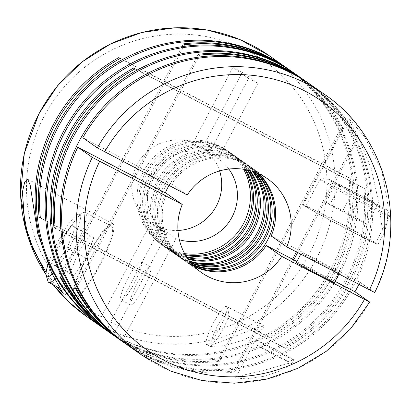 <?xml version="1.0" encoding="UTF-8"?>
<svg xmlns="http://www.w3.org/2000/svg" width="411" height="411" viewBox="0 0 411 411"><rect width="100%" height="100%" fill="white"/><g stroke="black" fill="none" stroke-linecap="round" stroke-linejoin="round"><path stroke-width="0.31" stroke-dasharray="2.06 1.54" d="M190.005 261.73A57.36 56.364 -55 0 1 175.708 254.553A57.36 56.364 -55 0 1 158.6 181.472A57.36 56.364 -55 0 1 241.473 160.547A57.36 56.364 -55 0 1 253.119 171.51M190.755 262.655A57.36 56.364 -55 0 1 177.588 255.863A57.36 56.364 -55 0 1 160.48 182.787A57.36 56.364 -55 0 1 243.348 161.857A57.36 56.364 -55 0 1 254.245 171.896M188.14 259.243A57.36 56.364 -55 0 1 170.868 251.162A57.36 56.364 -55 0 1 153.76 178.086A57.36 56.364 -55 0 1 236.628 157.156A57.36 56.364 -55 0 1 250.14 170.611M189.497 261.083A57.36 56.364 -55 0 1 174.423 253.649A57.36 56.364 -55 0 1 157.315 180.573A57.36 56.364 -55 0 1 240.183 159.643A57.36 56.364 -55 0 1 252.339 171.259M186.979 257.533A57.36 56.364 -55 0 1 167.703 248.948A57.36 56.364 -55 0 1 150.596 175.872A57.36 56.364 -55 0 1 233.463 154.942A57.36 56.364 -55 0 1 248.136 170.108M187.663 258.555A57.36 56.364 -55 0 1 169.579 250.263A57.36 56.364 -55 0 1 152.471 177.182A57.36 56.364 -55 0 1 235.339 156.257A57.36 56.364 -55 0 1 249.328 170.395M191.279 263.276A57.36 56.364 -55 0 1 178.872 256.762A57.36 56.364 -55 0 1 161.764 183.686A57.36 56.364 -55 0 1 244.632 162.756A57.36 56.364 -55 0 1 255.01 172.178M192.281 264.422A57.36 56.364 -55 0 1 181.297 258.457A57.36 56.364 -55 0 1 164.184 185.382A57.36 56.364 -55 0 1 247.057 164.451A57.36 56.364 -55 0 1 256.428 172.728M192.826 265.013A57.36 56.364 -55 0 1 182.582 259.356A57.36 56.364 -55 0 1 165.474 186.281A57.36 56.364 -55 0 1 248.342 165.35A57.36 56.364 -55 0 1 257.168 173.036M168.998 185.448A57.36 56.364 -55 0 1 250.546 166.892A57.36 56.364 -55 0 1 258.427 173.581M301.669 253.253A21.511 0.509 27.8 0 0 321.941 264.407A21.511 0.509 27.8 0 0 339.445 273.063A21.511 0.509 27.8 0 0 339.162 272.806A21.511 0.509 27.8 0 0 318.89 261.653A21.511 0.509 27.8 0 0 301.386 252.996A21.511 0.509 27.8 0 0 301.669 253.253M296.372 262.511A21.511 0.509 -152.2 0 1 313.876 271.168A21.511 0.509 -152.2 0 1 334.148 282.321A21.511 0.509 -152.2 0 1 334.426 282.573M387.306 210.201A35.135 0.827 27.8 0 0 354.565 192.178A35.135 0.827 27.8 0 0 325.625 177.835A35.135 0.827 27.8 0 0 326.072 178.261A35.135 0.827 27.8 0 0 359.543 196.669A35.135 0.827 27.8 0 0 387.768 210.596A35.135 0.827 27.8 0 0 387.306 210.201M389.047 215.96A39.435 0.93 27.8 0 0 352.299 195.728A39.435 0.93 27.8 0 0 319.82 179.628A39.435 0.93 27.8 0 0 319.799 179.643A39.435 0.93 27.8 0 0 320.313 180.11A39.435 0.93 27.8 0 0 357.478 200.558A39.435 0.93 27.8 0 0 389.566 216.427A39.435 0.93 27.8 0 0 389.566 216.402A39.435 0.93 27.8 0 0 389.047 215.96M375.007 242.593A39.435 0.93 -152.2 0 1 375.526 243.06A39.435 0.93 -152.2 0 1 343.437 227.191A39.435 0.93 -152.2 0 1 306.272 206.743A39.435 0.93 -152.2 0 1 305.758 206.276A39.435 0.93 -152.2 0 1 337.847 222.145A39.435 0.93 -152.2 0 1 375.007 242.593M287.669 361.403A17.211 0.406 27.8 0 0 271.275 352.386A17.211 0.406 27.8 0 0 257.45 345.569A17.211 0.406 27.8 0 0 257.676 345.759A17.211 0.406 27.8 0 0 273.711 354.59A17.211 0.406 27.8 0 0 287.885 361.613A17.211 0.406 27.8 0 0 287.669 361.403M293.423 359.558A21.511 0.509 27.8 0 0 273.151 348.405A21.511 0.509 27.8 0 0 255.647 339.748A21.511 0.509 27.8 0 0 255.647 339.758A21.511 0.509 27.8 0 0 255.93 340A21.511 0.509 27.8 0 0 275.976 351.035A21.511 0.509 27.8 0 0 293.695 359.82A21.511 0.509 27.8 0 0 293.706 359.81A21.511 0.509 27.8 0 0 293.423 359.558M235.883 378.028C233.664 376.635 247.514 374.478 260.435 371.112C272.94 368.205 288.43 362.43 291.42 363.36L291.476 364.038L281.782 370.347L264.823 376.224L246.79 378.87L235.883 378.028L235.709 377.575L255.647 339.748M127.708 345.23A159.18 156.411 -55 0 0 234.876 371.976L233.587 371.071A159.18 156.411 -55 0 1 127.066 344.778M116.703 337.529A159.18 156.411 -55 0 0 346.021 279.002A159.18 156.411 -55 0 0 363.822 188.038L365.107 188.937A159.18 156.411 -55 0 1 347.31 279.906A159.18 156.411 -55 0 1 117.346 337.981M302.352 78.881A159.18 156.411 -55 0 1 349.186 281.216A159.18 156.411 -55 0 1 284.073 347.506L285.362 348.405A159.18 156.411 -55 0 0 350.475 282.116A159.18 156.411 -55 0 0 302.999 79.328M306.061 81.476A159.18 156.411 -55 0 1 352.895 283.811A159.18 156.411 -55 0 1 123.577 342.337M306.709 81.923A159.18 156.411 -55 0 1 354.184 284.71A159.18 156.411 -55 0 1 124.22 342.789M309.55 83.916A159.18 156.411 -55 0 1 356.712 137.551L357.996 138.45A159.18 156.411 -55 0 0 310.197 84.363M297.656 252.56L298.812 250.366L359.969 282.265L374.591 292.488A159.18 156.411 125 0 0 324.685 94.499M359.969 282.265A159.18 156.411 -55 0 1 358.87 284.489M349.324 119.046L364.49 136.647L381.675 170.195L388.133 206.055L387.357 220.856L384.614 231.974L383.258 232.991L381.28 222.603L379.461 206.039L371.272 168.505L357.257 134.793L350.943 123.516L348.626 118.82L349.324 119.046M111.864 334.138A159.18 156.411 -55 0 0 218.38 360.437L219.669 361.336A159.18 156.411 -55 0 1 112.506 334.59M177.968 230.479A45.529 44.737 125 0 1 160.321 227.679L176.031 238.668L122.935 339.368A159.18 156.411 -55 0 0 331.143 268.594A159.18 156.411 -55 0 0 348.944 177.629L350.229 178.528A159.18 156.411 -55 0 1 332.432 269.498A159.18 156.411 -55 0 1 102.467 327.572M287.474 68.473A159.18 156.411 -55 0 1 334.307 270.808A159.18 156.411 -55 0 1 269.195 337.097L270.484 337.996A159.18 156.411 -55 0 0 335.597 271.707A159.18 156.411 -55 0 0 288.116 68.92M291.183 71.067A159.18 156.411 -55 0 1 338.017 273.402A159.18 156.411 -55 0 1 108.699 331.929M291.825 71.514A159.18 156.411 -55 0 1 339.301 274.301A159.18 156.411 -55 0 1 109.341 332.381M294.348 73.276A159.18 156.411 -55 0 1 341.505 126.912L342.795 127.811A159.18 156.411 -55 0 0 294.99 73.728M46.124 272.478L56.795 286.611M86.562 316.444A159.18 156.411 125 0 0 98.943 324.253L113.559 334.482A159.18 156.411 -55 0 1 101.825 327.12M176.031 238.668A45.529 44.737 125 0 0 179.371 239.772M212.287 342.64A17.211 3.17 117.5 0 1 217.691 325.589A17.211 3.17 117.5 0 1 228.331 312.206A17.211 3.17 117.5 0 1 228.655 312.709A17.211 3.17 117.5 0 1 223.116 328.887A17.211 3.17 117.5 0 1 213.016 342.682A17.211 3.17 117.5 0 1 212.287 342.64M206.528 344.49A21.511 3.961 117.5 0 1 213.288 323.174A21.511 3.961 117.5 0 1 226.507 306.395A21.511 3.961 117.5 0 1 226.589 306.442A21.511 3.961 117.5 0 1 226.99 307.074A21.511 3.961 117.5 0 1 219.834 327.757A21.511 3.961 117.5 0 1 207.447 344.541A21.511 3.961 117.5 0 1 206.61 344.536A21.511 3.961 117.5 0 1 206.528 344.49M130.415 304.787A21.511 3.961 -62.5 0 0 130.498 304.839A21.511 3.961 -62.5 0 0 143.84 287.828A21.511 3.961 -62.5 0 0 150.477 266.744A21.511 3.961 -62.5 0 0 150.395 266.693A21.511 3.961 -62.5 0 0 137.053 283.703A21.511 3.961 -62.5 0 0 130.415 304.787M141.101 261.853A21.511 3.961 117.5 0 1 134.464 282.938A21.511 3.961 117.5 0 1 121.127 299.948A21.511 3.961 117.5 0 1 121.045 299.902A21.511 3.961 117.5 0 1 127.682 278.817A21.511 3.961 117.5 0 1 141.019 261.802A21.511 3.961 117.5 0 1 141.101 261.853M111.658 226.281A39.435 7.264 117.5 0 1 99.488 264.936A39.435 7.264 117.5 0 1 75.033 296.125A39.435 7.264 117.5 0 1 74.879 296.033A39.435 7.264 117.5 0 1 87.05 257.378A39.435 7.264 117.5 0 1 111.509 226.194A39.435 7.264 117.5 0 1 111.658 226.281M47.902 281.186A39.435 7.264 117.5 0 1 60.587 244.108A39.435 7.264 117.5 0 1 83.731 212.492A39.435 7.264 117.5 0 1 85.262 212.502A39.435 7.264 117.5 0 1 85.411 212.595A39.435 7.264 117.5 0 1 77.972 241.653A39.435 7.264 117.5 0 1 54.812 279.059M47.892 264.905A35.135 6.468 117.5 0 1 62.755 233.186A35.135 6.468 117.5 0 1 78.162 214.352A35.135 6.468 117.5 0 1 79.657 214.444A35.135 6.468 117.5 0 1 72.875 240.661A35.135 6.468 117.5 0 1 52.115 273.947M236.988 335.54L253.849 328.651L263.98 325.938L263.595 327.937L259.187 331.852L243.533 340.118L223.697 345.743L210.37 346.499L212.05 344.87L236.988 335.54M185.68 255.442A57.36 56.364 -55 0 1 163.994 246.353A57.36 56.364 -55 0 1 146.886 173.278A57.36 56.364 -55 0 1 229.754 152.347A57.36 56.364 -55 0 1 245.727 169.604M186.517 256.818A57.36 56.364 -55 0 1 166.414 248.049A57.36 56.364 -55 0 1 149.306 174.973A57.36 56.364 -55 0 1 232.179 154.043A57.36 56.364 -55 0 1 247.309 169.923M184.626 253.582A57.36 56.364 -55 0 1 160.829 244.139A57.36 56.364 -55 0 1 143.722 171.063A57.36 56.364 -55 0 1 226.589 150.138A57.36 56.364 -55 0 1 243.615 169.25M185.243 254.692A57.36 56.364 -55 0 1 162.705 245.454A57.36 56.364 -55 0 1 145.597 172.379A57.36 56.364 -55 0 1 228.47 151.448A57.36 56.364 -55 0 1 244.874 169.45M160.321 227.679L110.569 322.039C108.607 325.928 107.857 328.297 108.319 329.144A159.18 156.411 125 0 0 316.527 258.37A159.18 156.411 125 0 0 269.051 55.577M86.834 256.654A42.302 7.788 117.5 0 1 112.835 223.651A42.302 7.788 117.5 0 1 99.703 265.66A42.302 7.788 117.5 0 1 73.703 298.669A42.302 7.788 117.5 0 1 86.834 256.654M303.775 205.438A42.302 0.997 -152.2 0 1 303.22 204.935A42.302 0.997 -152.2 0 1 337.642 221.966A42.302 0.997 -152.2 0 1 377.509 243.898A42.302 0.997 -152.2 0 1 378.063 244.396A42.302 0.997 -152.2 0 1 343.637 227.37A42.302 0.997 -152.2 0 1 303.775 205.438M257.954 83.279L238.565 120.058L229.194 115.167L248.583 78.388L257.954 83.279L242.249 72.29L202.484 147.713L218.19 158.703L238.565 120.058L348.944 177.629M118.815 57.591L229.194 115.167L208.819 153.812L193.108 142.823L232.873 67.399L242.249 72.29M248.583 78.388L232.873 67.399M98.943 324.253C98.481 323.411 99.236 321.042 101.198 317.148L150.95 222.788L166.655 233.777L113.559 334.482M228.845 169.049A45.529 44.737 125 0 0 218.524 158.929A45.529 44.737 125 0 0 218.19 158.703M187.267 194.978L171.69 184.082A57.36 56.364 -55 0 1 251.835 167.796A57.36 56.364 -55 0 1 259.151 173.915M194.331 266.575A57.36 56.364 -55 0 1 186.075 261.802A57.36 56.364 -55 0 1 166.676 193.591M350.229 178.528L120.104 58.496M59.497 242.87L51.354 263.215L55.136 265.855L67.055 248.157L75.192 227.812L71.416 225.166L59.497 242.87L78.244 252.647L70.101 272.991L51.354 263.215M70.101 272.991L73.882 275.637L85.801 257.933L93.939 237.589L90.163 234.948L71.416 225.166M93.939 237.589L75.192 227.812M90.163 234.948L78.244 252.647M73.882 275.637L55.136 265.855M85.801 257.933L67.055 248.157M122.935 339.368L108.319 329.144M208.819 153.812A45.529 44.737 125 0 0 152.841 175.358A45.529 44.737 125 0 0 166.327 233.546A45.529 44.737 125 0 0 166.655 233.777M193.108 142.823A45.529 44.737 125 0 0 137.135 164.369A45.529 44.737 125 0 0 150.616 222.556A45.529 44.737 125 0 0 150.95 222.788M219.633 170.919A45.529 44.737 125 0 0 202.813 147.939A45.529 44.737 125 0 0 202.484 147.713M326.021 202.155L336.054 183.131L339.83 185.777L360.468 196.874L377.324 205.33L367.295 224.355L363.514 221.709L342.882 210.612L326.021 202.155L329.802 204.796L339.83 185.777M335.052 281.391L296.906 261.499M271.229 236.001L298.812 250.366M82.822 137.726L171.69 184.082M193.771 266.009A57.36 56.364 -55 0 1 184.786 260.898A57.36 56.364 -55 0 1 165.314 192.882M199.541 55.177L76.42 288.702M198.256 54.278L75.131 287.803M55.233 228.372L285.362 348.405M55.213 228.131L284.073 347.506M365.107 188.937L134.983 68.904M363.822 188.038L133.693 68.005M219.669 361.336L342.795 127.811M218.38 360.437L341.505 126.912M184.662 44.768L61.537 278.293M183.373 43.869L60.253 277.394M40.355 217.964L270.484 337.996M40.329 217.722L269.195 337.097M329.802 204.796L350.439 215.898L367.295 224.355M342.882 210.612L352.91 191.588L336.054 183.131M363.514 221.709L373.542 202.69L352.91 191.588M373.542 202.69L377.324 205.33M350.439 215.898L360.468 196.874M298.946 250.458L357.996 138.45M233.587 371.071L292.55 259.249M296.418 251.912L356.712 137.551M234.876 371.976L293.932 259.968M142.196 355.366A159.18 156.411 125 0 0 369.571 302.003M46.083 274.733A159.18 156.411 125 0 0 53.26 284.766M110.569 322.039A152.008 149.368 125 0 0 309.185 254.347A152.008 149.368 125 0 0 247.592 50.825A152.008 149.368 125 0 0 44.244 116.154A152.008 149.368 125 0 0 101.198 317.148M243.348 161.857L241.473 160.547M240.183 159.643L236.628 157.156M235.339 156.257L233.463 154.942M247.057 164.451L244.632 162.756M250.546 166.892L248.342 165.35M339.445 273.063L338.911 274.075M325.625 177.835L319.82 179.628L305.758 206.276M389.566 216.427L375.526 243.06M257.45 345.569L255.647 339.758M130.498 304.839L121.127 299.948M75.033 296.125L60.427 288.507M78.162 214.352L83.731 212.492M263.98 325.938L226.507 306.395M232.179 154.043L229.754 152.347M228.47 151.448L226.589 150.138M112.835 223.651L27.701 179.242M303.22 204.935L348.626 118.82M291.476 364.038L293.706 359.81M378.063 244.396L384.614 231.974M73.703 298.669L62.929 293.048M46.089 274.769L53.24 284.756M267.412 178.693L251.835 167.796M201.652 272.699L186.075 261.802M162.705 245.454L160.829 244.139M166.414 248.049L163.994 246.353M210.37 346.499L206.61 344.536M111.509 226.194L85.262 212.502M150.395 266.693L141.019 261.802M228.655 312.709L226.99 307.074M213.016 342.682L207.447 344.541M166.327 233.546L150.616 222.556M218.524 158.929L202.813 147.939M287.885 361.613L293.695 359.82M387.768 210.596L389.566 216.402M301.386 252.996L300.765 254.178M184.786 260.898L182.582 259.356M181.297 258.457L178.872 256.762M169.579 250.263L167.703 248.948M174.423 253.649L170.868 251.162M177.588 255.863L175.708 254.553"/><path stroke-width="0.62" d="M253.119 171.51A57.36 56.364 -55 0 1 258.581 233.623A57.36 56.364 -55 0 1 190.005 261.73M254.245 171.896A57.36 56.364 -55 0 1 260.456 234.933A57.36 56.364 -55 0 1 190.755 262.655M250.14 170.611A57.36 56.364 -55 0 1 253.736 230.232A57.36 56.364 -55 0 1 188.14 259.243M252.339 171.259A57.36 56.364 -55 0 1 257.291 232.724A57.36 56.364 -55 0 1 189.497 261.083M248.136 170.108A57.36 56.364 -55 0 1 250.571 228.023A57.36 56.364 -55 0 1 186.979 257.533M249.328 170.395A57.36 56.364 -55 0 1 252.452 229.333A57.36 56.364 -55 0 1 187.663 258.555M255.01 172.178A57.36 56.364 -55 0 1 261.745 235.837A57.36 56.364 -55 0 1 191.279 263.276M256.428 172.728A57.36 56.364 -55 0 1 264.165 237.527A57.36 56.364 -55 0 1 192.281 264.422M257.168 173.036A57.36 56.364 -55 0 1 265.455 238.431A57.36 56.364 -55 0 1 192.826 265.013M165.314 192.882A57.36 56.364 -55 0 1 167.678 187.822A57.36 56.364 -55 0 1 168.998 185.448M258.427 173.581A57.36 56.364 -55 0 1 267.653 239.973A57.36 56.364 -55 0 1 193.771 266.009M338.911 274.075L334.426 282.573A21.511 0.509 -152.2 0 1 316.922 273.916A21.511 0.509 -152.2 0 1 296.655 262.763A21.511 0.509 -152.2 0 1 296.372 262.511L300.765 254.178M127.066 344.778A159.18 156.411 -55 0 1 126.424 344.331A159.18 156.411 -55 0 1 78.948 141.538A159.18 156.411 -55 0 1 308.908 83.464A159.18 156.411 -55 0 1 309.55 83.916M302.352 78.881A159.18 156.411 -55 0 0 301.71 78.429A159.18 156.411 -55 0 0 71.745 136.503A159.18 156.411 -55 0 0 53.949 227.468L55.233 228.372A159.18 156.411 -55 0 1 73.035 137.402A159.18 156.411 -55 0 1 302.999 79.328L305.419 81.024A159.18 156.411 -55 0 1 306.061 81.476M123.577 342.337A159.18 156.411 -55 0 1 122.93 341.885L117.346 337.981A159.18 156.411 -55 0 1 69.87 135.193A159.18 156.411 -55 0 1 134.983 68.904L133.693 68.005A159.18 156.411 -55 0 0 68.586 134.289A159.18 156.411 -55 0 0 116.061 337.082L112.506 334.59A159.18 156.411 -55 0 1 65.025 131.803A159.18 156.411 -55 0 1 294.99 73.728L301.71 78.429M122.93 341.885A159.18 156.411 -55 0 1 75.131 287.803L76.42 288.702A159.18 156.411 -55 0 0 124.22 342.789L126.424 344.331M358.87 284.489A159.18 156.411 -55 0 1 357.544 287.063A159.18 156.411 -55 0 1 354.955 291.774L335.052 281.391M142.196 355.366L127.708 345.23A159.18 156.411 -55 0 1 77.807 147.236L92.29 157.372A159.18 156.411 125 0 0 142.196 355.366L170.668 371.087L201.842 380.504L234.378 383.211L266.867 379.086L297.913 368.318L326.18 351.369L350.444 328.97L369.669 302.09L354.955 291.774M82.822 137.726A159.18 156.411 -55 0 1 310.197 84.363L324.685 94.499A159.18 156.411 125 0 0 97.309 147.862L82.822 137.726M305.419 81.024A159.18 156.411 -55 0 0 198.256 54.278L199.541 55.177A159.18 156.411 -55 0 1 306.709 81.923L308.908 83.464M116.703 337.529A159.18 156.411 -55 0 1 116.061 337.082M111.864 334.138A159.18 156.411 -55 0 1 111.217 333.691A159.18 156.411 -55 0 1 63.741 130.904A159.18 156.411 -55 0 1 293.706 72.824A159.18 156.411 -55 0 1 294.348 73.276M287.474 68.473A159.18 156.411 -55 0 0 286.832 68.021A159.18 156.411 -55 0 0 56.867 126.095A159.18 156.411 -55 0 0 39.071 217.059L40.355 217.964A159.18 156.411 -55 0 1 58.157 126.994A159.18 156.411 -55 0 1 288.116 68.92L290.541 70.615A159.18 156.411 -55 0 1 291.183 71.067M108.699 331.929A159.18 156.411 -55 0 1 108.052 331.477L102.467 327.572A159.18 156.411 -55 0 1 54.992 124.78A159.18 156.411 -55 0 1 120.104 58.496L118.815 57.591A159.18 156.411 -55 0 0 53.702 123.881A159.18 156.411 -55 0 0 101.183 326.673L86.562 316.444A159.18 156.411 125 0 1 53.26 284.766M108.052 331.477A159.18 156.411 -55 0 1 60.253 277.394L61.537 278.293A159.18 156.411 -55 0 0 109.341 332.381L111.217 333.691M290.541 70.615A159.18 156.411 -55 0 0 183.373 43.869L184.662 44.768A159.18 156.411 -55 0 1 291.825 71.514L293.706 72.824M56.795 286.611L62.929 293.048L51.622 272.976L37.694 233.314L30.167 185.094L27.701 179.242L24.732 181.939L22.41 191.968L24.824 224.314L33.312 249.405L46.124 272.478M101.825 327.12A159.18 156.411 -55 0 1 101.183 326.673M177.968 230.479A45.529 44.737 125 0 0 216.397 205.947A45.529 44.737 125 0 0 219.633 170.919M179.371 239.772A45.529 44.737 125 0 0 232.102 216.936A45.529 44.737 125 0 0 228.845 169.049M54.812 279.059A39.435 7.264 117.5 0 1 48.786 282.434A39.435 7.264 117.5 0 1 48.637 282.342A39.435 7.264 117.5 0 1 47.902 281.186L46.238 275.55A35.135 6.468 117.5 0 1 47.892 264.905M52.115 273.947A35.135 6.468 117.5 0 1 46.895 276.582A35.135 6.468 117.5 0 1 46.238 275.55M245.727 169.604A57.36 56.364 -55 0 1 246.862 225.428A57.36 56.364 -55 0 1 185.68 255.442M247.309 169.923A57.36 56.364 -55 0 1 249.287 227.119A57.36 56.364 -55 0 1 186.517 256.818M243.615 169.25A57.36 56.364 -55 0 1 243.702 223.214A57.36 56.364 -55 0 1 184.626 253.582M244.874 169.45A57.36 56.364 -55 0 1 245.578 224.524A57.36 56.364 -55 0 1 185.243 254.692M77.807 147.236L166.676 193.591L182.253 204.488L92.29 157.372M97.309 147.862L187.267 194.978A57.36 56.364 125 0 1 267.412 178.693A57.36 56.364 125 0 1 286.806 246.898L374.591 292.488M369.571 302.003L281.792 256.407L266.215 245.511A57.36 56.364 -55 0 1 194.331 266.575M259.151 173.915A57.36 56.364 -55 0 1 271.229 236.001L286.806 246.898M182.253 204.488A57.36 56.364 125 0 0 201.652 272.699A57.36 56.364 125 0 0 281.792 256.407M296.906 261.499L266.215 245.511M293.798 259.875L297.656 252.56M53.949 227.468L55.213 228.131M39.071 217.059L40.329 217.722M292.55 259.249L296.418 251.912M286.832 68.021L269.051 55.577A159.18 156.411 125 0 0 39.086 113.657A159.18 156.411 125 0 0 46.083 274.733M369.427 289.991A152.008 149.368 125 0 0 305.409 91.268A152.008 149.368 125 0 0 104.651 151.885M99.637 161.395A152.008 149.368 125 0 0 163.655 360.123A152.008 149.368 125 0 0 364.413 299.506M60.427 288.507L48.786 282.434M46.089 274.769L27.984 236.936L20.55 195.482L24.311 153.365L38.994 113.57L57.74 85.55L81.871 62.03L110.307 44.075L141.78 32.49L174.87 27.789L208.1 30.198L239.967 39.6L269.051 55.577M53.24 284.756L68.719 301.854L86.562 316.444M324.685 94.499C386.664 136.02 409.104 225.064 374.683 292.575"/></g></svg>

